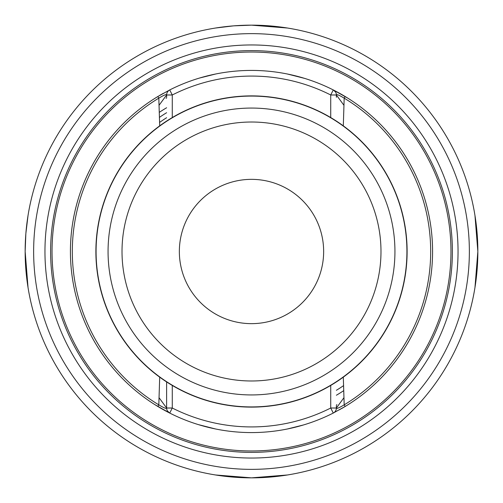 <?xml version="1.0" encoding="UTF-8"?>
<svg xmlns="http://www.w3.org/2000/svg" width="503" height="503" viewBox="0 0 503 503"><rect width="100%" height="100%" fill="white"/><g stroke="black" fill="none" stroke-linecap="round" stroke-linejoin="round"><path stroke-width="0.75" d="M159.407 117.388A162.689 162.689 0 0 1 166.619 112.71M166.619 117.708A158.445 158.445 0 0 0 159.577 122.443M343.756 390.624A166.933 166.933 0 0 1 336.381 395.245A166.933 166.933 0 0 0 343.756 390.624M336.966 404.695A175.421 175.421 0 0 1 336.381 405.016M166.034 98.305A175.421 175.421 0 0 1 166.619 97.984M52.029 251.5A199.471 199.471 0 0 0 251.5 450.971A199.471 199.471 0 0 0 450.971 251.5A199.471 199.471 0 0 0 251.5 52.029A199.471 199.471 0 0 0 52.029 251.5M159.244 112.376A166.933 166.933 0 0 1 166.619 107.755A166.933 166.933 0 0 0 159.244 112.376M347.969 98.255L333.275 89.936A181.08 181.08 0 0 0 169.725 89.936L157.829 96.532A181.08 181.08 0 0 1 157.898 96.488M159.728 95.394A181.08 181.08 0 0 1 161.689 94.262M330.723 117.557L330.723 94.985L333.275 89.936A181.08 181.08 0 0 0 169.725 89.936A5.659 5.659 0 0 0 166.619 94.985L172.278 94.985A175.421 175.421 0 0 1 330.723 94.985L336.381 94.985A5.659 5.659 0 0 0 333.275 89.936A181.08 181.08 0 0 1 340.575 93.841A181.08 181.08 0 0 1 340.606 93.86M341.053 94.111A181.08 181.08 0 0 1 341.839 94.564A181.08 181.08 0 0 1 341.851 94.57M343.392 95.469A181.08 181.08 0 0 1 343.568 95.57A181.08 181.08 0 0 1 344.863 96.343M304.673 78.405L287.427 74.023L303.366 78.009M215.573 74.023L199.509 78.047M199.584 78.022L203.011 77.034M360.066 106.573L356.992 104.322M353.917 102.166L352.565 101.248M336.381 97.305L336.381 94.985C336.375 93.986 338.978 95.042 344.19 98.154L345.165 96.526M343.436 95.495L340.915 94.036M340.38 93.734L339.846 93.432M339.732 93.369L341.7 94.482M341.914 94.608L343.53 95.551M146.015 104.316L142.934 106.573L146.008 104.322M150.284 101.348L149.309 102.008M155.679 97.852L157.992 96.431M159.696 95.413L161.029 94.639M162.249 93.942L163.129 93.451M160.96 94.683L159.501 95.532M155.66 97.859L157.282 96.859M159.86 95.319L161.13 94.583M162.614 93.734L163.305 93.351M156.301 97.463L161.086 94.608M360.066 396.427L356.992 398.678L360.066 396.427M347.969 404.745L345.699 406.147L347.969 404.745M432.58 251.5A181.08 181.08 0 0 0 346.756 97.5A181.08 181.08 0 0 1 345.171 406.468L343.436 407.505L345.171 406.468L344.19 404.846C338.978 407.958 336.375 409.014 336.381 408.015L336.381 405.695M345.938 406.003L348.183 404.607L345.938 406.003M146.015 398.684L142.934 396.427L146.008 398.678M149.083 400.834L150.284 401.652L149.083 400.834M155.685 405.154L157.502 406.273L155.685 405.154M159.929 407.719L162.085 408.964M162.62 409.266L163.154 409.568M163.268 409.631L159.564 407.505M159.696 125.844L158.81 98.154L157.829 96.532A181.08 181.08 0 0 0 157.829 406.468L157.502 406.273M159.696 377.156L158.81 404.846L157.829 406.468L155.031 404.745L169.725 413.064A181.08 181.08 0 0 0 333.275 413.064A5.659 5.659 0 0 0 336.381 408.015L330.723 408.015L330.723 385.443M346.756 97.5A181.08 181.08 0 0 0 345.171 96.532L346.756 97.5A181.08 181.08 0 0 0 345.171 96.532M333.275 413.064L345.171 406.468L333.275 413.064L330.723 408.015A175.421 175.421 0 0 1 172.278 408.015L166.619 408.015A5.659 5.659 0 0 0 169.725 413.064A181.08 181.08 0 0 1 157.829 406.468A181.08 181.08 0 0 0 169.725 413.064A5.659 5.659 0 0 1 166.619 408.015C166.625 409.014 164.022 407.958 158.81 404.846A179.187 179.187 0 0 1 158.81 98.154C164.022 95.042 166.625 93.986 166.619 94.985L166.619 97.305M343.304 377.156L344.19 404.846A179.187 179.187 0 0 0 344.19 98.154L343.304 125.844M159.023 397.659L166.619 408.015L166.619 381.928L166.619 405.695M407.116 251.5A155.616 155.616 0 0 0 251.5 95.884A155.616 155.616 0 0 0 95.884 251.5A155.616 155.616 0 0 0 251.5 407.116A155.616 155.616 0 0 0 407.116 251.5A155.616 155.616 0 0 0 251.5 95.884A155.616 155.616 0 0 0 95.884 251.5M179.351 251.5A72.149 72.149 0 0 0 251.5 323.649A72.149 72.149 0 0 0 323.649 251.5A72.149 72.149 0 0 0 251.5 179.351A72.149 72.149 0 0 0 179.351 251.5M287.427 428.977L303.491 424.953M303.416 424.978L299.989 425.966M198.327 424.595L215.573 428.977L199.634 424.991M341.851 408.43A181.08 181.08 0 0 1 341.839 408.436A181.08 181.08 0 0 1 341.311 408.738A181.08 181.08 0 0 0 341.839 408.436A181.08 181.08 0 0 1 341.839 408.436M287.433 474.977L251.5 477.85L215.561 474.977M474.977 215.567L477.85 251.5A226.35 226.35 0 0 0 251.5 25.15A226.35 226.35 0 0 0 25.15 251.5L25.848 233.776M28.023 287.433L25.15 251.5A226.35 226.35 0 0 0 251.5 477.85A226.35 226.35 0 0 0 477.85 251.5L474.977 287.439M215.567 28.023L233.518 25.867M233.776 25.848L251.5 25.15L287.439 28.023M25.867 233.518L28.023 215.561M50.614 251.5A200.886 200.886 0 0 1 251.5 50.614A200.886 200.886 0 0 1 452.386 251.5A200.886 200.886 0 0 1 251.5 452.386A200.886 200.886 0 0 1 50.614 251.5A200.886 200.886 0 0 0 251.5 452.386A200.886 200.886 0 0 0 452.386 251.5A200.886 200.886 0 0 0 251.5 50.614A200.886 200.886 0 0 0 50.614 251.5A200.886 200.886 0 0 0 251.5 452.386A200.886 200.886 0 0 0 452.386 251.5A200.886 200.886 0 0 0 251.5 50.614A200.886 200.886 0 0 0 50.614 251.5M343.593 385.612A162.689 162.689 0 0 1 336.381 390.29M153.245 99.393L157.829 96.532A181.08 181.08 0 0 0 70.42 251.5M157.829 96.532L169.725 89.936L172.278 94.985L172.278 117.557M336.381 408.015L343.977 397.659M169.725 413.064L172.278 408.015L172.278 385.443M166.619 94.985L159.023 105.341M343.977 105.341L336.381 94.985M96.079 251.5A155.421 155.421 0 0 1 251.5 96.079A155.421 155.421 0 0 1 406.921 251.5A155.421 155.421 0 0 1 251.5 406.921A155.421 155.421 0 0 1 96.079 251.5M394.937 251.5A143.437 143.437 0 0 0 251.5 108.063A143.437 143.437 0 0 0 108.063 251.5A143.437 143.437 0 0 0 251.5 394.937A143.437 143.437 0 0 0 394.937 251.5M380.985 251.5A129.485 129.485 0 0 0 251.5 122.015A129.485 129.485 0 0 0 122.015 251.5A129.485 129.485 0 0 0 251.5 380.985A129.485 129.485 0 0 0 380.985 251.5M477.85 251.5A226.35 226.35 0 0 0 251.5 25.15A226.35 226.35 0 0 0 25.15 251.5A226.35 226.35 0 0 0 251.5 477.85A226.35 226.35 0 0 0 477.85 251.5M469.362 251.5A217.862 217.862 0 0 0 251.5 33.638A217.862 217.862 0 0 0 33.638 251.5A217.862 217.862 0 0 0 251.5 469.362A217.862 217.862 0 0 0 469.362 251.5M44.956 251.5A206.544 206.544 0 0 1 251.5 44.956A206.544 206.544 0 0 1 458.044 251.5A206.544 206.544 0 0 1 251.5 458.044A206.544 206.544 0 0 1 44.956 251.5M339.544 93.262L347.127 97.733M347.284 97.827L349.755 99.393M352.05 100.902L353.967 102.197M341.914 408.392L343.31 407.581M339.538 93.262L340.368 93.728L339.538 93.262M345.159 406.481L347.127 405.267M347.284 405.173L349.755 403.607M352.05 402.098L353.967 400.803M339.538 409.738L340.368 409.272M163.456 93.262L162.544 93.778M161.243 94.52L159.589 95.476M150.799 101.002L148.649 102.467M163.456 409.738L161.136 408.417M160.885 408.279L159.835 407.663M150.787 401.991L148.624 400.52M335.545 92.03L333.401 89.999M167.455 410.97L169.599 413.001"/></g></svg>
